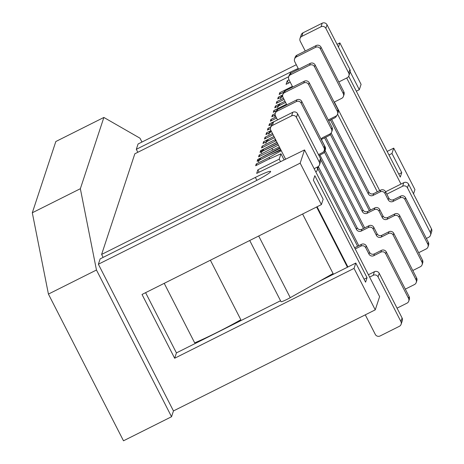 <?xml version="1.0" encoding="UTF-8"?>
<svg xmlns="http://www.w3.org/2000/svg" width="464" height="464" viewBox="0 0 464 464"><rect width="100%" height="100%" fill="white"/><g stroke="black" fill="none" stroke-linecap="round" stroke-linejoin="round"><path stroke-width="0.7" d="M365.284 314.841L375.277 334.376A3.596 3.567 -161.7 0 0 380.115 335.959L399.33 326.331A3.596 3.567 -161.7 0 0 400.902 321.54L378.056 276.886A3.596 3.567 -161.7 0 0 373.218 275.303L369.622 277.101M401.116 324.272L402.294 320.705A3.596 3.567 -161.7 0 0 402.079 317.973L379.227 273.325A3.596 3.567 -161.7 0 0 374.396 271.742L368.41 274.734M285.627 159.198A3.596 3.567 -161.7 0 0 285.511 158.961L270.825 130.256A3.596 3.567 -161.7 0 1 272.397 125.466L273.574 121.899A3.596 3.567 -161.7 0 0 271.788 123.963L270.611 127.525M314.134 168.664L317.73 166.866A3.596 3.567 -161.7 0 0 319.296 162.069L296.45 117.421A3.596 3.567 -161.7 0 0 291.612 115.838L272.397 125.466M319.51 164.801L320.688 161.24A3.596 3.567 -161.7 0 0 320.473 158.508L297.627 113.86A3.596 3.567 -161.7 0 0 292.79 112.271L273.574 121.899M305.26 51.011L300.225 41.186A3.596 3.567 18.3 0 1 300.017 38.454L301.188 34.887A3.596 3.567 18.3 0 1 302.975 32.828L322.196 23.2A3.596 3.567 18.3 0 1 327.027 24.783L349.879 69.438A3.596 3.567 18.3 0 1 350.094 72.169L348.916 75.731A3.596 3.567 18.3 0 1 347.13 77.79L338.807 81.966M300.017 38.454A3.596 3.567 18.3 0 1 301.797 36.389L321.018 26.761A3.596 3.567 18.3 0 1 325.85 28.35L348.702 72.999A3.596 3.567 18.3 0 1 348.916 75.731M385.601 191.783L403.796 182.665A3.596 3.567 18.3 0 1 408.633 184.254L431.479 228.903A3.596 3.567 18.3 0 1 431.694 231.635L430.517 235.196A3.596 3.567 18.3 0 1 428.736 237.261L426.375 238.438M386.808 194.149L402.619 186.232A3.596 3.567 18.3 0 1 407.456 187.816L430.308 232.464A3.596 3.567 18.3 0 1 430.517 235.196M337.566 114.156L377.302 191.806M334.37 102.039L379.691 190.611M280.065 148.312L260.698 158.009A3.596 3.567 -161.7 0 0 258.912 160.074L258.784 160.457M280.668 149.495L260.107 159.796A3.596 3.567 -161.7 0 0 258.326 161.855M318.472 154.599L322.434 152.615A3.596 3.567 -161.7 0 0 324.214 150.551L324.806 148.77A3.596 3.567 -161.7 0 0 324.591 146.038L301.739 101.39A3.596 3.567 -161.7 0 0 296.908 99.801L277.687 109.429A3.596 3.567 -161.7 0 0 275.906 111.493L275.314 113.274A3.596 3.567 -161.7 0 0 275.529 116.006L277.53 119.915M324.214 150.551A3.596 3.567 -161.7 0 0 324.005 147.819L301.153 103.17A3.596 3.567 -161.7 0 0 296.316 101.581L277.101 111.209A3.596 3.567 -161.7 0 0 275.314 113.274M315.81 171.941A3.596 3.567 -161.7 0 0 317.289 170.05L317.881 168.27A3.596 3.567 -161.7 0 0 318.026 166.698M317.289 170.05A3.596 3.567 -161.7 0 0 317.08 167.318L317.028 167.214M268.18 139.397L267.589 141.178L274.613 137.657L263.001 143.475L263.593 141.694L274.009 136.474L268.18 139.397A3.596 3.567 -161.7 0 0 266.394 141.456L266.266 141.839M267.589 141.178A3.596 3.567 -161.7 0 0 265.808 143.237M321.169 139.351A3.596 3.567 -161.7 0 1 322.869 137.524L329.916 133.997A3.596 3.567 -161.7 0 0 331.696 131.933L332.288 130.152A3.596 3.567 -161.7 0 0 332.073 127.42L309.221 82.772A3.596 3.567 -161.7 0 0 304.39 81.188L285.169 90.811A3.596 3.567 -161.7 0 0 283.388 92.875L282.796 94.656A3.596 3.567 -161.7 0 0 283.011 97.388L286.827 104.852M331.696 131.933A3.596 3.567 -161.7 0 0 331.487 129.201L308.635 84.552A3.596 3.567 -161.7 0 0 303.798 82.969L284.583 92.597A3.596 3.567 -161.7 0 0 282.796 94.656M321.494 138.736A3.596 3.567 -161.7 0 0 321.883 140.54L321.842 140.667M318.948 155.521L322.99 153.491A3.596 3.567 -161.7 0 0 324.771 151.432L325.363 149.652A3.596 3.567 -161.7 0 0 325.148 146.92L321.883 140.54M324.771 151.432A3.596 3.567 -161.7 0 0 324.713 149.043M358.788 245.688L318.281 166.524M357.593 246.285L317.799 168.513M271.689 124.253L268.882 125.657L269.474 123.876L274.062 121.58A3.596 3.567 -161.7 0 0 273.464 121.957M328.274 119.996A3.596 3.567 -161.7 0 1 328.75 119.712L335.797 116.18A3.596 3.567 -161.7 0 0 337.577 114.121L338.169 112.34A3.596 3.567 -161.7 0 0 337.954 109.608L315.102 64.954A3.596 3.567 -161.7 0 0 310.271 63.371L291.05 72.999A3.596 3.567 -161.7 0 0 289.269 75.058L288.678 76.844A3.596 3.567 -161.7 0 0 288.892 79.576L292.709 87.035M337.577 114.121A3.596 3.567 -161.7 0 0 337.363 111.389L314.517 66.735A3.596 3.567 -161.7 0 0 309.679 65.151L290.464 74.779A3.596 3.567 -161.7 0 0 288.678 76.844M321.523 139.38A3.596 3.567 -161.7 0 1 321.825 139.212L328.872 135.679A3.596 3.567 -161.7 0 0 330.704 133.458L330.652 133.615M364.669 227.87L325.078 150.504M363.474 228.468L324.429 152.169M279.943 103.768L279.351 105.548L285.586 102.422L274.763 107.845L275.355 106.065L284.983 101.239L279.943 103.768A3.596 3.567 -161.7 0 0 278.156 105.827L278.029 106.21M279.351 105.548A3.596 3.567 -161.7 0 0 277.565 107.607M334.155 102.184A3.596 3.567 -161.7 0 1 334.631 101.9L341.678 98.368A3.596 3.567 -161.7 0 0 343.459 96.303L344.05 94.523A3.596 3.567 -161.7 0 0 343.836 91.791L320.984 47.142A3.596 3.567 -161.7 0 0 316.152 45.559L296.931 55.187A3.596 3.567 -161.7 0 0 295.145 57.246L294.559 59.027A3.596 3.567 -161.7 0 0 294.773 61.758L298.59 69.223M343.459 96.303A3.596 3.567 -161.7 0 0 343.244 93.571L320.398 48.923A3.596 3.567 -161.7 0 0 315.561 47.34L296.345 56.968A3.596 3.567 -161.7 0 0 294.559 59.027M328.727 120.884L334.753 117.862A3.596 3.567 -161.7 0 0 336.586 115.646M370.55 210.059L331.122 133.011M369.356 210.656L330.31 134.357M355.221 248.959L360.882 246.123A3.596 3.567 18.3 0 1 365.719 247.712L368.979 254.092L369.57 252.306A3.596 3.567 18.3 0 0 374.402 253.895L381.449 250.363A3.596 3.567 18.3 0 1 386.286 251.946L409.132 296.6A3.596 3.567 18.3 0 1 409.347 299.332L408.761 301.113A3.596 3.567 18.3 0 1 406.974 303.172L397.051 308.148M354.618 247.776L361.468 244.342A3.596 3.567 18.3 0 1 366.305 245.932L369.57 252.306M408.761 301.113A3.596 3.567 18.3 0 0 408.546 298.381L385.7 253.727A3.596 3.567 18.3 0 0 380.863 252.143L373.816 255.676A3.596 3.567 18.3 0 1 368.979 254.092M261.725 151.548L261.853 151.165A3.596 3.567 18.3 0 1 263.639 149.106L277.037 142.39M261.267 152.946A3.596 3.567 18.3 0 1 263.047 150.887L277.64 143.579M320.856 159.831L356.48 229.454A3.596 3.567 18.3 0 0 361.317 231.037L368.364 227.511A3.596 3.567 18.3 0 1 373.201 229.094L376.461 235.474L377.052 233.694A3.596 3.567 18.3 0 0 381.884 235.277L388.931 231.745A3.596 3.567 18.3 0 1 393.768 233.328L416.614 277.982A3.596 3.567 18.3 0 1 416.829 280.714L416.243 282.495A3.596 3.567 18.3 0 1 414.456 284.554L405.316 289.136M361.317 231.037L361.903 229.257L368.95 225.73A3.596 3.567 18.3 0 1 373.787 227.314L377.052 233.694M361.903 229.257A3.596 3.567 18.3 0 1 357.071 227.673L319.899 155.04M416.243 282.495A3.596 3.567 18.3 0 0 416.028 279.763L393.182 235.115A3.596 3.567 18.3 0 0 388.345 233.525L381.298 237.058A3.596 3.567 18.3 0 1 376.461 235.474M268.749 134.328A3.596 3.567 18.3 0 1 270.529 132.269L265.942 134.566L266.533 132.785L267.136 133.968M269.207 132.93L269.335 132.547A3.596 3.567 18.3 0 1 270.982 130.564L266.533 132.785M324.585 137.825L362.361 211.642A3.596 3.567 18.3 0 0 367.198 213.225L374.245 209.693A3.596 3.567 18.3 0 1 379.076 211.277L382.342 217.657L382.933 215.876A3.596 3.567 18.3 0 0 387.765 217.459L394.812 213.933A3.596 3.567 18.3 0 1 399.649 215.516L422.495 260.165A3.596 3.567 18.3 0 1 422.71 262.897L422.124 264.683A3.596 3.567 18.3 0 1 420.338 266.742L412.798 270.518M367.198 213.225L367.784 211.445L374.831 207.913A3.596 3.567 18.3 0 1 379.668 209.496L382.933 215.876M367.784 211.445A3.596 3.567 18.3 0 1 362.952 209.861L325.78 137.228M422.124 264.683A3.596 3.567 18.3 0 0 421.909 261.945L399.063 217.297A3.596 3.567 18.3 0 0 394.226 215.714L387.179 219.24A3.596 3.567 18.3 0 1 382.342 217.657M274.63 116.516A3.596 3.567 18.3 0 1 275.274 115.356M330.467 120.008L368.242 193.824A3.596 3.567 18.3 0 0 373.079 195.408L380.126 191.881A3.596 3.567 18.3 0 1 384.958 193.465L388.223 199.845L388.815 198.064A3.596 3.567 18.3 0 0 393.646 199.648L400.693 196.115A3.596 3.567 18.3 0 1 405.53 197.699L428.376 242.353A3.596 3.567 18.3 0 1 428.591 245.085L428.005 246.865A3.596 3.567 18.3 0 1 426.219 248.93L418.679 252.706M373.079 195.408L373.665 193.627L380.712 190.101A3.596 3.567 18.3 0 1 385.549 191.684L388.815 198.064M373.665 193.627A3.596 3.567 18.3 0 1 368.828 192.044L331.661 119.41M428.005 246.865A3.596 3.567 18.3 0 0 427.791 244.134L404.939 199.485A3.596 3.567 18.3 0 0 400.107 197.896L393.06 201.428A3.596 3.567 18.3 0 1 388.223 199.845M280.505 98.704A3.596 3.567 18.3 0 1 282.292 96.64L277.704 98.936L278.296 97.156L278.899 98.339M280.969 97.301L281.097 96.918A3.596 3.567 18.3 0 1 282.715 94.946L278.296 97.156M256.865 180.345L255.362 177.41A17.992 1.653 -27.1 0 1 270.64 171.442A17.992 1.653 -27.1 0 1 253.889 181.865L100.143 258.889L98.38 264.231L300.173 163.142L304.541 149.918L256.685 173.403L257.862 169.841L259.08 172.225M281.294 150.719L269.05 157.54L256.238 163.96L255.652 165.741L268.465 159.326L280.981 153.799L279.218 159.14L257.862 169.841M279.85 147.888L257.711 159.506L257.126 161.286L269.938 154.872L280.935 150.011M278.4 145.064L259.179 155.051L258.593 156.838L279.345 146.908M276.956 142.233L260.652 150.603L260.06 152.383L277.756 143.805M275.506 139.409L262.119 146.148L261.534 147.929L276.173 140.702M272.49 133.516L265.06 137.24L264.474 139.02L273.099 134.699M270.808 126.927L268.001 128.331L267.415 130.111L270.431 128.603M275.987 116.899L270.941 119.422L270.355 121.208L276.59 118.082M275.233 113.558L272.414 114.973L271.823 116.754L275.204 115.06M286.497 104.197L273.882 110.519L273.296 112.3L276.19 110.85M283.469 98.281L276.822 101.61L276.237 103.391L284.072 99.464M292.378 86.385L279.763 92.701L279.177 94.482L283.672 92.232M289.037 79.86L287.262 80.765L286.091 84.332L290.255 82.244M338.465 47.137L339.868 42.891L337.026 44.318M296.287 64.722L138.075 143.985L136.312 149.327L290.058 72.303A17.992 1.653 -27.1 0 1 298.213 68.486M255.362 177.41L101.616 254.434L134.838 153.781L288.585 76.757A17.992 1.653 -27.1 0 0 288.73 76.688M98.38 264.231L173.455 410.942L375.248 309.848L379.616 296.629L304.541 149.918M413.54 193.848L414.944 189.602L393.727 148.138L387.162 151.426M339.868 42.891L361.085 84.355L359.322 89.697L350.181 71.839M300.173 163.142L321.39 204.601L323.153 199.259L313.362 180.119L314.836 175.665L367.059 277.727L365.591 282.182L355.795 263.042L354.032 268.389L375.248 309.848M321.39 204.601L142.019 294.46L174.661 358.249L354.032 268.389M346.707 78.004L400.983 184.075M287.262 80.765L288.475 83.137M279.763 92.701L280.366 93.885M260.652 150.603L261.255 151.786M271.991 148.637L272.629 149.878M269.05 157.54L269.688 158.787M280.981 153.799L284.125 159.935M256.238 163.96L256.847 165.143M348.696 76.258L400.287 177.074L401.754 172.62L391.964 153.485L393.727 148.138M398.773 174.116L401.754 172.62M356.335 91.193L359.322 89.697M388.977 154.982L391.964 153.485M137.825 152.285L136.312 149.327M280.529 161.698L279.218 159.14M276.822 101.61L277.431 102.793M275.355 106.065L275.958 107.248M273.882 110.519L274.491 111.702M272.414 114.973L273.018 116.157M270.941 119.422L271.55 120.611M269.474 123.876L270.077 125.06M268.001 128.331L268.61 129.514M265.06 137.24L265.669 138.423M263.593 141.694L264.196 142.877M274.932 139.728L275.57 140.969M262.119 146.148L262.728 147.332M259.179 155.051L259.788 156.235M257.711 159.506L258.315 160.689M174.661 358.249L176.424 352.901L145.597 292.668M364.078 279.224L367.059 277.727M176.424 352.901L280.546 300.742M319.168 281.393L355.795 263.042M103.13 257.392L101.616 254.434M333.436 274.247L333.077 273.551L290.249 297.668A7.198 0.661 152.9 0 1 281.033 301.699A7.198 0.661 152.9 0 1 281.033 301.629M164.221 283.336L194.689 342.879A50.292 4.628 -27.1 0 0 240.845 319.754L210.378 260.217M302.609 214.008L333.077 273.551L302.598 214.02M316.616 206.99L347.443 267.229M347.919 266.991L317.092 206.753M141.955 142.042L139.983 138.191L103.872 117.45L55.831 141.52L32.306 212.773L48.424 294.089L123.499 440.8L171.541 416.73L173.455 410.942M103.872 117.45L80.353 188.709L96.466 270.019L171.541 416.73M48.424 294.089L96.466 270.019M32.306 212.773L80.353 188.709M378.056 276.886L379.227 273.325M373.218 275.303L374.396 271.742M296.45 117.421L297.627 113.86M291.612 115.838L292.79 112.271M319.296 162.069L320.473 158.508M400.902 321.54L402.079 317.973M349.879 69.438L348.702 72.999M431.479 228.903L430.308 232.464M403.796 182.665L402.619 186.232M408.633 184.254L407.456 187.816M302.975 32.828L301.797 36.389M322.196 23.2L321.018 26.761M327.027 24.783L325.85 28.35M260.698 158.009L260.107 159.796M277.687 109.429L277.101 111.209M296.908 99.801L296.316 101.581M301.739 101.39L301.153 103.17M324.591 146.038L324.005 147.819M285.169 90.811L284.583 92.597M304.39 81.188L303.798 82.969M309.221 82.772L308.635 84.552M332.073 127.42L331.487 129.201M325.148 146.92L324.974 147.442M291.05 72.999L290.464 74.779M310.271 63.371L309.679 65.151M315.102 64.954L314.517 66.735M337.954 109.608L337.363 111.389M296.931 55.187L296.345 56.968M316.152 45.559L315.561 47.34M320.984 47.142L320.398 48.923M343.836 91.791L343.244 93.571M365.719 247.712L366.305 245.932M360.882 246.123L361.468 244.342M373.816 255.676L374.402 253.895M263.047 150.887L263.639 149.106M408.546 298.381L409.132 296.6M385.7 253.727L386.286 251.946M380.863 252.143L381.449 250.363M373.201 229.094L373.787 227.314M368.364 227.511L368.95 225.73M356.48 229.454L357.071 227.673M381.298 237.058L381.884 235.277M270.529 132.269L271.051 130.697M416.028 279.763L416.614 277.982M393.182 235.115L393.768 233.328M388.345 233.525L388.931 231.745M379.076 211.277L379.668 209.496M374.245 209.693L374.831 207.913M362.361 211.642L362.952 209.861M387.179 219.24L387.765 217.459M421.909 261.945L422.495 260.165M399.063 217.297L399.649 215.516M394.226 215.714L394.812 213.933M384.958 193.465L385.549 191.684M380.126 191.881L380.712 190.101M368.242 193.824L368.828 192.044M393.06 201.428L393.646 199.648M282.292 96.64L282.622 95.642M427.791 244.134L428.376 242.353M404.939 199.485L405.53 197.699M400.107 197.896L400.693 196.115M290.563 73.295L290.058 72.303M290.249 297.668L258.697 236.008M249.725 240.503L281.033 301.699"/></g></svg>
